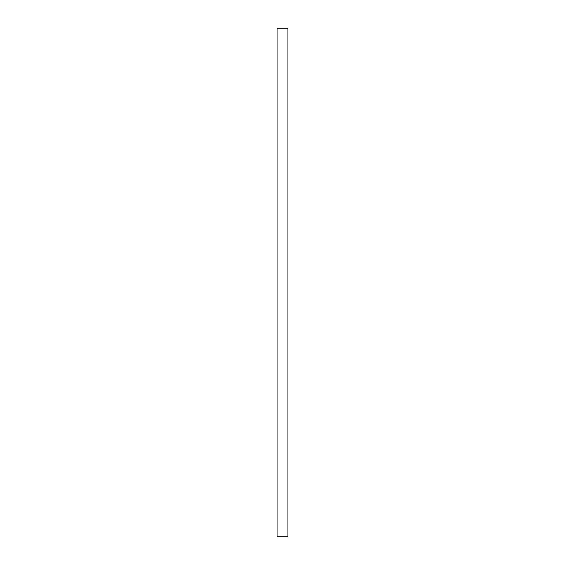 <?xml version="1.0" encoding="UTF-8"?>
<svg xmlns="http://www.w3.org/2000/svg" width="565" height="565" viewBox="0 0 565 565"><rect width="100%" height="100%" fill="white"/><g stroke="black" fill="none" stroke-linecap="round" stroke-linejoin="round"><path stroke-width="0.85" d="M287.945 28.25L287.945 536.75L277.055 536.75L277.055 28.25L287.945 28.25"/></g></svg>
